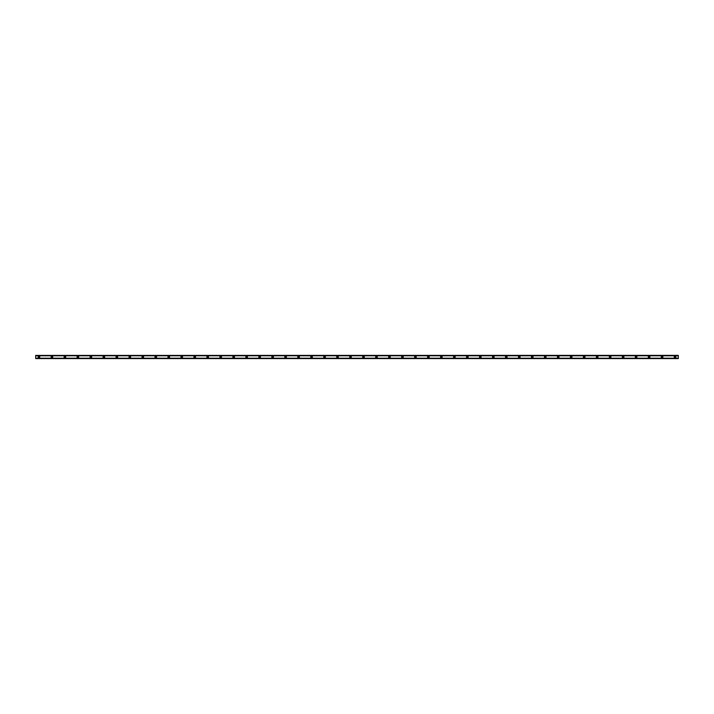 <?xml version="1.0" encoding="UTF-8"?>
<svg xmlns="http://www.w3.org/2000/svg" width="714" height="714" viewBox="0 0 714 714"><rect width="100%" height="100%" fill="white"/><g stroke="black" fill="none" stroke-linecap="round" stroke-linejoin="round"><path stroke-width="1.07" d="M38.949 357.491A0.491 0.491 0 0 1 38.458 357A0.491 0.491 0 0 1 38.949 356.509A0.491 0.491 0 0 1 39.431 357A0.491 0.491 0 0 1 38.949 357.491M675.051 357.491A0.491 0.491 0 0 1 674.569 357A0.491 0.491 0 0 1 675.051 356.509A0.491 0.491 0 0 1 675.542 357A0.491 0.491 0 0 1 675.051 357.491M662.074 357.491A0.491 0.491 0 0 1 661.583 357A0.491 0.491 0 0 1 662.074 356.509A0.491 0.491 0 0 1 662.556 357A0.491 0.491 0 0 1 662.074 357.491M649.088 357.491A0.491 0.491 0 0 1 648.607 357A0.491 0.491 0 0 1 649.088 356.509A0.491 0.491 0 0 1 649.579 357A0.491 0.491 0 0 1 649.088 357.491M636.112 357.491A0.491 0.491 0 0 1 635.621 357A0.491 0.491 0 0 1 636.112 356.509A0.491 0.491 0 0 1 636.593 357A0.491 0.491 0 0 1 636.112 357.491M623.126 357.491A0.491 0.491 0 0 1 622.644 357A0.491 0.491 0 0 1 623.126 356.509A0.491 0.491 0 0 1 623.617 357A0.491 0.491 0 0 1 623.126 357.491M610.149 357.491A0.491 0.491 0 0 1 609.658 357A0.491 0.491 0 0 1 610.149 356.509A0.491 0.491 0 0 1 610.631 357A0.491 0.491 0 0 1 610.149 357.491M597.163 357.491A0.491 0.491 0 0 1 596.681 357A0.491 0.491 0 0 1 597.163 356.509A0.491 0.491 0 0 1 597.654 357A0.491 0.491 0 0 1 597.163 357.491M584.186 357.491A0.491 0.491 0 0 1 583.695 357A0.491 0.491 0 0 1 584.186 356.509A0.491 0.491 0 0 1 584.668 357A0.491 0.491 0 0 1 584.186 357.491M571.2 357.491A0.491 0.491 0 0 1 570.709 357A0.491 0.491 0 0 1 571.2 356.509A0.491 0.491 0 0 1 571.691 357A0.491 0.491 0 0 1 571.2 357.491M558.214 357.491A0.491 0.491 0 0 1 557.732 357A0.491 0.491 0 0 1 558.214 356.509A0.491 0.491 0 0 1 558.705 357A0.491 0.491 0 0 1 558.214 357.491M545.237 357.491A0.491 0.491 0 0 1 544.746 357A0.491 0.491 0 0 1 545.237 356.509A0.491 0.491 0 0 1 545.719 357A0.491 0.491 0 0 1 545.237 357.491M532.251 357.491A0.491 0.491 0 0 1 531.769 357A0.491 0.491 0 0 1 532.251 356.509A0.491 0.491 0 0 1 532.742 357A0.491 0.491 0 0 1 532.251 357.491M519.274 357.491A0.491 0.491 0 0 1 518.783 357A0.491 0.491 0 0 1 519.274 356.509A0.491 0.491 0 0 1 519.756 357A0.491 0.491 0 0 1 519.274 357.491M506.288 357.491A0.491 0.491 0 0 1 505.807 357A0.491 0.491 0 0 1 506.288 356.509A0.491 0.491 0 0 1 506.779 357A0.491 0.491 0 0 1 506.288 357.491M493.312 357.491A0.491 0.491 0 0 1 492.821 357A0.491 0.491 0 0 1 493.312 356.509A0.491 0.491 0 0 1 493.793 357A0.491 0.491 0 0 1 493.312 357.491M480.326 357.491A0.491 0.491 0 0 1 479.844 357A0.491 0.491 0 0 1 480.326 356.509A0.491 0.491 0 0 1 480.817 357A0.491 0.491 0 0 1 480.326 357.491M467.349 357.491A0.491 0.491 0 0 1 466.858 357A0.491 0.491 0 0 1 467.349 356.509A0.491 0.491 0 0 1 467.831 357A0.491 0.491 0 0 1 467.349 357.491M454.363 357.491A0.491 0.491 0 0 1 453.881 357A0.491 0.491 0 0 1 454.363 356.509A0.491 0.491 0 0 1 454.854 357A0.491 0.491 0 0 1 454.363 357.491M441.386 357.491A0.491 0.491 0 0 1 440.895 357A0.491 0.491 0 0 1 441.386 356.509A0.491 0.491 0 0 1 441.868 357A0.491 0.491 0 0 1 441.386 357.491M428.4 357.491A0.491 0.491 0 0 1 427.909 357A0.491 0.491 0 0 1 428.4 356.509A0.491 0.491 0 0 1 428.891 357A0.491 0.491 0 0 1 428.4 357.491M415.414 357.491A0.491 0.491 0 0 1 414.932 357A0.491 0.491 0 0 1 415.414 356.509A0.491 0.491 0 0 1 415.905 357A0.491 0.491 0 0 1 415.414 357.491M402.437 357.491A0.491 0.491 0 0 1 401.946 357A0.491 0.491 0 0 1 402.437 356.509A0.491 0.491 0 0 1 402.919 357A0.491 0.491 0 0 1 402.437 357.491M389.451 357.491A0.491 0.491 0 0 1 388.969 357A0.491 0.491 0 0 1 389.451 356.509A0.491 0.491 0 0 1 389.942 357A0.491 0.491 0 0 1 389.451 357.491M376.474 357.491A0.491 0.491 0 0 1 375.983 357A0.491 0.491 0 0 1 376.474 356.509A0.491 0.491 0 0 1 376.956 357A0.491 0.491 0 0 1 376.474 357.491M363.488 357.491A0.491 0.491 0 0 1 363.007 357A0.491 0.491 0 0 1 363.488 356.509A0.491 0.491 0 0 1 363.979 357A0.491 0.491 0 0 1 363.488 357.491M350.512 357.491A0.491 0.491 0 0 1 350.021 357A0.491 0.491 0 0 1 350.512 356.509A0.491 0.491 0 0 1 350.993 357A0.491 0.491 0 0 1 350.512 357.491M337.526 357.491A0.491 0.491 0 0 1 337.044 357A0.491 0.491 0 0 1 337.526 356.509A0.491 0.491 0 0 1 338.017 357A0.491 0.491 0 0 1 337.526 357.491M324.549 357.491A0.491 0.491 0 0 1 324.058 357A0.491 0.491 0 0 1 324.549 356.509A0.491 0.491 0 0 1 325.031 357A0.491 0.491 0 0 1 324.549 357.491M311.563 357.491A0.491 0.491 0 0 1 311.081 357A0.491 0.491 0 0 1 311.563 356.509A0.491 0.491 0 0 1 312.054 357A0.491 0.491 0 0 1 311.563 357.491M298.586 357.491A0.491 0.491 0 0 1 298.095 357A0.491 0.491 0 0 1 298.586 356.509A0.491 0.491 0 0 1 299.068 357A0.491 0.491 0 0 1 298.586 357.491M285.6 357.491A0.491 0.491 0 0 1 285.109 357A0.491 0.491 0 0 1 285.6 356.509A0.491 0.491 0 0 1 286.091 357A0.491 0.491 0 0 1 285.6 357.491M272.614 357.491A0.491 0.491 0 0 1 272.132 357A0.491 0.491 0 0 1 272.614 356.509A0.491 0.491 0 0 1 273.105 357A0.491 0.491 0 0 1 272.614 357.491M259.637 357.491A0.491 0.491 0 0 1 259.146 357A0.491 0.491 0 0 1 259.637 356.509A0.491 0.491 0 0 1 260.119 357A0.491 0.491 0 0 1 259.637 357.491M246.651 357.491A0.491 0.491 0 0 1 246.169 357A0.491 0.491 0 0 1 246.651 356.509A0.491 0.491 0 0 1 247.142 357A0.491 0.491 0 0 1 246.651 357.491M233.674 357.491A0.491 0.491 0 0 1 233.183 357A0.491 0.491 0 0 1 233.674 356.509A0.491 0.491 0 0 1 234.156 357A0.491 0.491 0 0 1 233.674 357.491M220.688 357.491A0.491 0.491 0 0 1 220.207 357A0.491 0.491 0 0 1 220.688 356.509A0.491 0.491 0 0 1 221.179 357A0.491 0.491 0 0 1 220.688 357.491M207.712 357.491A0.491 0.491 0 0 1 207.221 357A0.491 0.491 0 0 1 207.712 356.509A0.491 0.491 0 0 1 208.193 357A0.491 0.491 0 0 1 207.712 357.491M194.726 357.491A0.491 0.491 0 0 1 194.244 357A0.491 0.491 0 0 1 194.726 356.509A0.491 0.491 0 0 1 195.217 357A0.491 0.491 0 0 1 194.726 357.491M181.749 357.491A0.491 0.491 0 0 1 181.258 357A0.491 0.491 0 0 1 181.749 356.509A0.491 0.491 0 0 1 182.231 357A0.491 0.491 0 0 1 181.749 357.491M168.763 357.491A0.491 0.491 0 0 1 168.281 357A0.491 0.491 0 0 1 168.763 356.509A0.491 0.491 0 0 1 169.254 357A0.491 0.491 0 0 1 168.763 357.491M155.786 357.491A0.491 0.491 0 0 1 155.295 357A0.491 0.491 0 0 1 155.786 356.509A0.491 0.491 0 0 1 156.268 357A0.491 0.491 0 0 1 155.786 357.491M142.8 357.491A0.491 0.491 0 0 1 142.309 357A0.491 0.491 0 0 1 142.8 356.509A0.491 0.491 0 0 1 143.291 357A0.491 0.491 0 0 1 142.8 357.491M129.814 357.491A0.491 0.491 0 0 1 129.332 357A0.491 0.491 0 0 1 129.814 356.509A0.491 0.491 0 0 1 130.305 357A0.491 0.491 0 0 1 129.814 357.491M116.837 357.491A0.491 0.491 0 0 1 116.346 357A0.491 0.491 0 0 1 116.837 356.509A0.491 0.491 0 0 1 117.319 357A0.491 0.491 0 0 1 116.837 357.491M103.851 357.491A0.491 0.491 0 0 1 103.369 357A0.491 0.491 0 0 1 103.851 356.509A0.491 0.491 0 0 1 104.342 357A0.491 0.491 0 0 1 103.851 357.491M90.874 357.491A0.491 0.491 0 0 1 90.383 357A0.491 0.491 0 0 1 90.874 356.509A0.491 0.491 0 0 1 91.356 357A0.491 0.491 0 0 1 90.874 357.491M77.888 357.491A0.491 0.491 0 0 1 77.407 357A0.491 0.491 0 0 1 77.888 356.509A0.491 0.491 0 0 1 78.379 357A0.491 0.491 0 0 1 77.888 357.491M64.912 357.491A0.491 0.491 0 0 1 64.421 357A0.491 0.491 0 0 1 64.912 356.509A0.491 0.491 0 0 1 65.393 357A0.491 0.491 0 0 1 64.912 357.491M51.926 357.491A0.491 0.491 0 0 1 51.444 357A0.491 0.491 0 0 1 51.926 356.509A0.491 0.491 0 0 1 52.417 357A0.491 0.491 0 0 1 51.926 357.491M38.949 356.188A0.812 0.812 0 0 0 38.137 357A0.812 0.812 0 0 0 38.949 357.812A0.812 0.812 0 0 0 39.761 357A0.812 0.812 0 0 0 38.949 356.188M675.051 356.188A0.812 0.812 0 0 0 674.239 357A0.812 0.812 0 0 0 675.051 357.812A0.812 0.812 0 0 0 675.863 357A0.812 0.812 0 0 0 675.051 356.188M662.074 356.188A0.812 0.812 0 0 0 661.262 357A0.812 0.812 0 0 0 662.074 357.812A0.812 0.812 0 0 0 662.887 357A0.812 0.812 0 0 0 662.074 356.188M649.088 356.188A0.812 0.812 0 0 0 648.276 357A0.812 0.812 0 0 0 649.088 357.812A0.812 0.812 0 0 0 649.901 357A0.812 0.812 0 0 0 649.088 356.188M636.112 356.188A0.812 0.812 0 0 0 635.299 357A0.812 0.812 0 0 0 636.112 357.812A0.812 0.812 0 0 0 636.924 357A0.812 0.812 0 0 0 636.112 356.188M623.126 356.188A0.812 0.812 0 0 0 622.313 357A0.812 0.812 0 0 0 623.126 357.812A0.812 0.812 0 0 0 623.938 357A0.812 0.812 0 0 0 623.126 356.188M610.149 356.188A0.812 0.812 0 0 0 609.337 357A0.812 0.812 0 0 0 610.149 357.812A0.812 0.812 0 0 0 610.961 357A0.812 0.812 0 0 0 610.149 356.188M597.163 356.188A0.812 0.812 0 0 0 596.351 357A0.812 0.812 0 0 0 597.163 357.812A0.812 0.812 0 0 0 597.975 357A0.812 0.812 0 0 0 597.163 356.188M584.186 356.188A0.812 0.812 0 0 0 583.374 357A0.812 0.812 0 0 0 584.186 357.812A0.812 0.812 0 0 0 584.989 357A0.812 0.812 0 0 0 584.186 356.188M571.2 356.188A0.812 0.812 0 0 0 570.388 357A0.812 0.812 0 0 0 571.2 357.812A0.812 0.812 0 0 0 572.012 357A0.812 0.812 0 0 0 571.2 356.188M558.214 356.188A0.812 0.812 0 0 0 557.411 357A0.812 0.812 0 0 0 558.214 357.812A0.812 0.812 0 0 0 559.026 357A0.812 0.812 0 0 0 558.214 356.188M545.237 356.188A0.812 0.812 0 0 0 544.425 357A0.812 0.812 0 0 0 545.237 357.812A0.812 0.812 0 0 0 546.049 357A0.812 0.812 0 0 0 545.237 356.188M532.251 356.188A0.812 0.812 0 0 0 531.439 357A0.812 0.812 0 0 0 532.251 357.812A0.812 0.812 0 0 0 533.063 357A0.812 0.812 0 0 0 532.251 356.188M519.274 356.188A0.812 0.812 0 0 0 518.462 357A0.812 0.812 0 0 0 519.274 357.812A0.812 0.812 0 0 0 520.087 357A0.812 0.812 0 0 0 519.274 356.188M506.288 356.188A0.812 0.812 0 0 0 505.476 357A0.812 0.812 0 0 0 506.288 357.812A0.812 0.812 0 0 0 507.101 357A0.812 0.812 0 0 0 506.288 356.188M493.312 356.188A0.812 0.812 0 0 0 492.499 357A0.812 0.812 0 0 0 493.312 357.812A0.812 0.812 0 0 0 494.124 357A0.812 0.812 0 0 0 493.312 356.188M480.326 356.188A0.812 0.812 0 0 0 479.513 357A0.812 0.812 0 0 0 480.326 357.812A0.812 0.812 0 0 0 481.138 357A0.812 0.812 0 0 0 480.326 356.188M467.349 356.188A0.812 0.812 0 0 0 466.537 357A0.812 0.812 0 0 0 467.349 357.812A0.812 0.812 0 0 0 468.161 357A0.812 0.812 0 0 0 467.349 356.188M454.363 356.188A0.812 0.812 0 0 0 453.551 357A0.812 0.812 0 0 0 454.363 357.812A0.812 0.812 0 0 0 455.175 357A0.812 0.812 0 0 0 454.363 356.188M441.386 356.188A0.812 0.812 0 0 0 440.574 357A0.812 0.812 0 0 0 441.386 357.812A0.812 0.812 0 0 0 442.189 357A0.812 0.812 0 0 0 441.386 356.188M428.4 356.188A0.812 0.812 0 0 0 427.588 357A0.812 0.812 0 0 0 428.4 357.812A0.812 0.812 0 0 0 429.212 357A0.812 0.812 0 0 0 428.4 356.188M415.414 356.188A0.812 0.812 0 0 0 414.611 357A0.812 0.812 0 0 0 415.414 357.812A0.812 0.812 0 0 0 416.226 357A0.812 0.812 0 0 0 415.414 356.188M402.437 356.188A0.812 0.812 0 0 0 401.625 357A0.812 0.812 0 0 0 402.437 357.812A0.812 0.812 0 0 0 403.249 357A0.812 0.812 0 0 0 402.437 356.188M389.451 356.188A0.812 0.812 0 0 0 388.639 357A0.812 0.812 0 0 0 389.451 357.812A0.812 0.812 0 0 0 390.263 357A0.812 0.812 0 0 0 389.451 356.188M376.474 356.188A0.812 0.812 0 0 0 375.662 357A0.812 0.812 0 0 0 376.474 357.812A0.812 0.812 0 0 0 377.287 357A0.812 0.812 0 0 0 376.474 356.188M363.488 356.188A0.812 0.812 0 0 0 362.676 357A0.812 0.812 0 0 0 363.488 357.812A0.812 0.812 0 0 0 364.301 357A0.812 0.812 0 0 0 363.488 356.188M350.512 356.188A0.812 0.812 0 0 0 349.699 357A0.812 0.812 0 0 0 350.512 357.812A0.812 0.812 0 0 0 351.324 357A0.812 0.812 0 0 0 350.512 356.188M337.526 356.188A0.812 0.812 0 0 0 336.713 357A0.812 0.812 0 0 0 337.526 357.812A0.812 0.812 0 0 0 338.338 357A0.812 0.812 0 0 0 337.526 356.188M324.549 356.188A0.812 0.812 0 0 0 323.737 357A0.812 0.812 0 0 0 324.549 357.812A0.812 0.812 0 0 0 325.361 357A0.812 0.812 0 0 0 324.549 356.188M311.563 356.188A0.812 0.812 0 0 0 310.751 357A0.812 0.812 0 0 0 311.563 357.812A0.812 0.812 0 0 0 312.375 357A0.812 0.812 0 0 0 311.563 356.188M298.586 356.188A0.812 0.812 0 0 0 297.774 357A0.812 0.812 0 0 0 298.586 357.812A0.812 0.812 0 0 0 299.389 357A0.812 0.812 0 0 0 298.586 356.188M285.6 356.188A0.812 0.812 0 0 0 284.788 357A0.812 0.812 0 0 0 285.6 357.812A0.812 0.812 0 0 0 286.412 357A0.812 0.812 0 0 0 285.6 356.188M272.614 356.188A0.812 0.812 0 0 0 271.811 357A0.812 0.812 0 0 0 272.614 357.812A0.812 0.812 0 0 0 273.426 357A0.812 0.812 0 0 0 272.614 356.188M259.637 356.188A0.812 0.812 0 0 0 258.825 357A0.812 0.812 0 0 0 259.637 357.812A0.812 0.812 0 0 0 260.449 357A0.812 0.812 0 0 0 259.637 356.188M246.651 356.188A0.812 0.812 0 0 0 245.839 357A0.812 0.812 0 0 0 246.651 357.812A0.812 0.812 0 0 0 247.463 357A0.812 0.812 0 0 0 246.651 356.188M233.674 356.188A0.812 0.812 0 0 0 232.862 357A0.812 0.812 0 0 0 233.674 357.812A0.812 0.812 0 0 0 234.487 357A0.812 0.812 0 0 0 233.674 356.188M220.688 356.188A0.812 0.812 0 0 0 219.876 357A0.812 0.812 0 0 0 220.688 357.812A0.812 0.812 0 0 0 221.501 357A0.812 0.812 0 0 0 220.688 356.188M207.712 356.188A0.812 0.812 0 0 0 206.899 357A0.812 0.812 0 0 0 207.712 357.812A0.812 0.812 0 0 0 208.524 357A0.812 0.812 0 0 0 207.712 356.188M194.726 356.188A0.812 0.812 0 0 0 193.913 357A0.812 0.812 0 0 0 194.726 357.812A0.812 0.812 0 0 0 195.538 357A0.812 0.812 0 0 0 194.726 356.188M181.749 356.188A0.812 0.812 0 0 0 180.937 357A0.812 0.812 0 0 0 181.749 357.812A0.812 0.812 0 0 0 182.561 357A0.812 0.812 0 0 0 181.749 356.188M168.763 356.188A0.812 0.812 0 0 0 167.951 357A0.812 0.812 0 0 0 168.763 357.812A0.812 0.812 0 0 0 169.575 357A0.812 0.812 0 0 0 168.763 356.188M155.786 356.188A0.812 0.812 0 0 0 154.974 357A0.812 0.812 0 0 0 155.786 357.812A0.812 0.812 0 0 0 156.589 357A0.812 0.812 0 0 0 155.786 356.188M142.8 356.188A0.812 0.812 0 0 0 141.988 357A0.812 0.812 0 0 0 142.8 357.812A0.812 0.812 0 0 0 143.612 357A0.812 0.812 0 0 0 142.8 356.188M129.814 356.188A0.812 0.812 0 0 0 129.011 357A0.812 0.812 0 0 0 129.814 357.812A0.812 0.812 0 0 0 130.626 357A0.812 0.812 0 0 0 129.814 356.188M116.837 356.188A0.812 0.812 0 0 0 116.025 357A0.812 0.812 0 0 0 116.837 357.812A0.812 0.812 0 0 0 117.649 357A0.812 0.812 0 0 0 116.837 356.188M103.851 356.188A0.812 0.812 0 0 0 103.039 357A0.812 0.812 0 0 0 103.851 357.812A0.812 0.812 0 0 0 104.663 357A0.812 0.812 0 0 0 103.851 356.188M90.874 356.188A0.812 0.812 0 0 0 90.062 357A0.812 0.812 0 0 0 90.874 357.812A0.812 0.812 0 0 0 91.687 357A0.812 0.812 0 0 0 90.874 356.188M77.888 356.188A0.812 0.812 0 0 0 77.076 357A0.812 0.812 0 0 0 77.888 357.812A0.812 0.812 0 0 0 78.701 357A0.812 0.812 0 0 0 77.888 356.188M64.912 356.188A0.812 0.812 0 0 0 64.099 357A0.812 0.812 0 0 0 64.912 357.812A0.812 0.812 0 0 0 65.724 357A0.812 0.812 0 0 0 64.912 356.188M51.926 356.188A0.812 0.812 0 0 0 51.113 357A0.812 0.812 0 0 0 51.926 357.812A0.812 0.812 0 0 0 52.738 357A0.812 0.812 0 0 0 51.926 356.188M35.7 358.526L678.3 358.258L35.7 358.258L35.7 355.759L678.3 355.742L35.7 355.742L678.3 355.759L678.3 358.526L35.7 358.571L678.3 358.526M678.3 358.571L35.7 358.571M35.7 355.429L678.3 355.376L35.7 355.742M35.7 355.474L678.3 355.429M678.3 358.214L35.7 358.214M35.7 355.786L678.3 355.786M35.7 358.258L678.3 358.258"/></g></svg>
